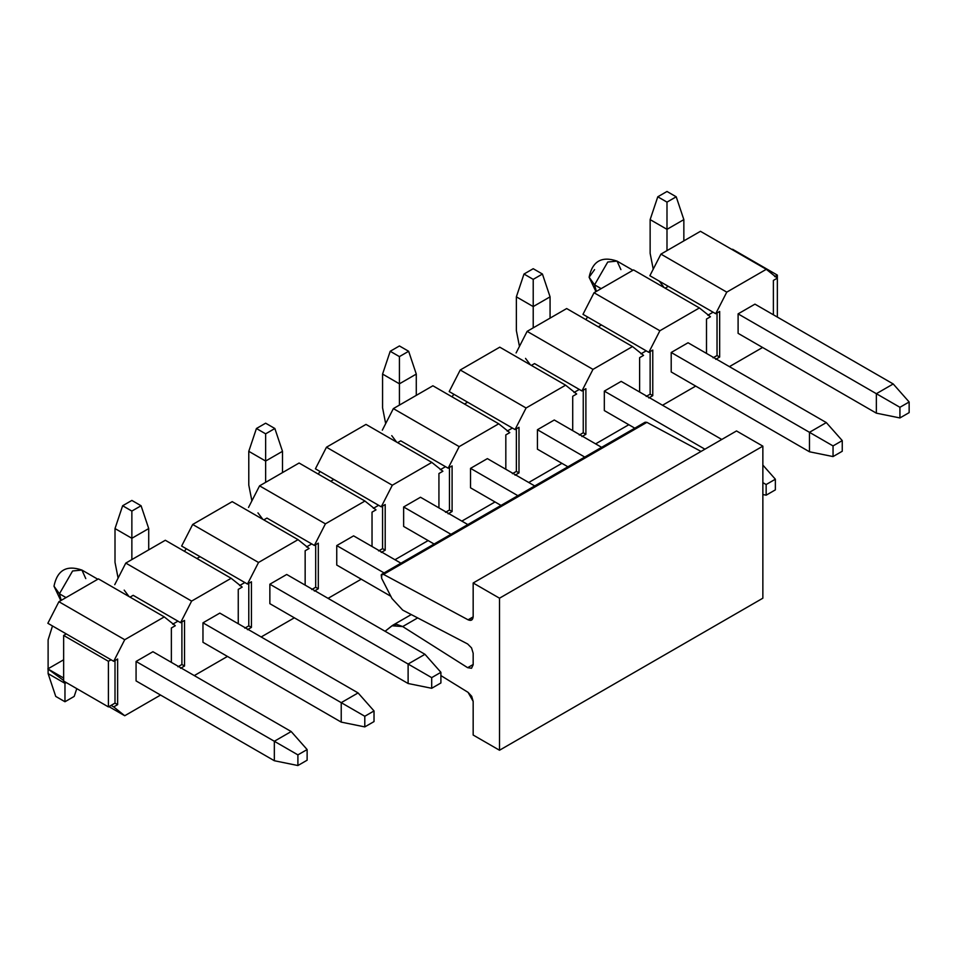 <?xml version="1.0" encoding="UTF-8"?>
<svg xmlns="http://www.w3.org/2000/svg" width="957" height="957" viewBox="0 0 957 957"><rect width="100%" height="100%" fill="white"/><g stroke="black" fill="none" stroke-linecap="round" stroke-linejoin="round"><path stroke-width="1.44" d="M644.575 422.815L646.884 422.348L701.05 451.429L646.884 422.348L645.114 422.216L381.759 574.26L383.53 574.391L646.884 422.348L383.53 574.391L468.081 619.801L473.165 616.858L468.081 619.801L471.622 620.064L473.165 616.655L473.165 582.992L736.519 430.949L762.861 446.153L762.861 598.197L762.861 446.153L736.519 430.949L473.165 582.992L499.506 598.197L762.861 446.153L499.506 598.197L499.506 750.24L762.861 598.197L499.506 750.24L473.165 735.036L473.165 701.385L471.693 696.301L468.081 692.366L440.902 675.582L468.081 692.366L473.165 701.385L473.165 735.036L499.506 750.24L499.506 598.197L473.165 582.992L473.165 616.655C472.854 620.052 471.167 621.093 468.081 619.801L383.53 574.391L381.221 574.858L381.616 578.279L381.759 574.26M385.085 631.273L392.753 625.256L396.796 624.407L402.706 626.56L417.671 617.911L402.694 626.56L467.65 667.687L473.165 664.493L467.65 667.687L471.538 668.261L473.165 664.792L473.165 653.236L471.538 647.889L467.65 643.977L402.694 610.099L391.975 598.508L381.616 578.279L391.975 598.508L402.694 610.099L467.65 643.977L471.538 647.889L473.165 653.236L473.165 664.804L471.538 668.261L467.65 667.687L402.694 626.56L391.975 625.782L385.085 631.273M307.125 760.205L307.125 749.558L297.902 754.882L297.902 765.528L307.125 760.205L297.902 765.528L274.336 760.731L274.336 741.268L297.902 754.882L307.125 749.558L307.125 760.205M291.191 731.543L307.125 749.558L291.191 731.543L274.336 741.268L291.191 731.543L152.929 651.717L291.191 731.543M136.073 661.454L274.336 741.268L136.073 661.454L152.929 651.717L136.073 661.454L136.073 680.917L274.336 760.731L297.902 765.528L297.902 754.882L274.336 741.268L274.336 760.731L136.073 680.917L136.073 661.454M52.491 625.962L48.113 639.862L48.113 668.752L48.113 639.862L52.491 625.962M48.113 669.11L48.113 673.62L64.968 683.346L64.968 681.827L64.968 701.744L55.745 696.421L48.113 673.62L48.113 669.11M74.179 696.421L64.968 701.744L74.179 696.421L76.787 688.645L74.179 696.421M66.284 682.58L64.968 683.346L66.284 682.58M48.113 673.62L55.745 696.421L64.968 701.744L64.968 683.346L48.113 673.62M440.902 682.963L440.902 672.316L431.691 677.64L431.691 688.286L440.902 682.963L431.691 688.286L408.113 683.501L408.113 664.038L431.691 677.64L440.902 672.316L440.902 682.963M424.968 654.301L440.902 672.316L424.968 654.301L408.113 664.038L424.968 654.301L286.717 574.475L424.968 654.301M269.862 584.213L408.113 664.038L269.862 584.213L286.717 574.475L269.862 584.213L269.862 603.676L408.113 683.501L431.691 688.286L431.691 677.64L408.113 664.038L408.113 683.501L269.862 603.676L269.862 584.213M186.28 548.732L184.45 551.304L186.28 548.732M467.829 524.568L420.494 497.245L467.829 524.568M403.639 506.971L450.974 534.305L403.639 506.971L420.494 497.245L403.639 506.971L403.639 526.434L434.119 544.031L403.639 526.434L403.639 506.971M320.057 471.49L318.238 474.074L320.057 471.49M601.618 447.326L554.282 420.003L601.618 447.326M537.427 429.729L584.763 457.063L537.427 429.729L554.282 420.003L537.427 429.729L537.427 449.192L567.908 466.789L537.427 449.192L537.427 429.729M453.845 394.248L452.015 396.832L453.845 394.248M842.256 451.249L842.256 440.603L833.045 445.926L833.045 456.573L842.256 451.249L833.045 456.573L809.466 451.776L809.466 432.313L833.045 445.926L842.256 440.603L842.256 451.249M826.322 422.587L842.256 440.603L826.322 422.587L809.466 432.313L826.322 422.587L688.059 342.762L826.322 422.587M671.204 352.487L809.466 432.313L671.204 352.487L671.204 371.95L809.466 451.776L833.045 456.573L833.045 445.926L809.466 432.313L809.466 451.776L671.204 371.95L671.204 352.487L688.059 342.762L671.204 352.487M587.634 317.006L585.804 319.59L587.634 317.006M364.796 716.267L364.796 726.901L374.02 721.59L374.02 710.943L364.796 716.267L374.02 710.943L358.085 692.928L341.23 702.653L364.796 716.267L341.23 702.653L341.23 722.116L364.796 726.901L364.796 716.267M374.02 721.59L364.796 726.901L341.23 722.116L202.968 642.291L341.23 722.116L341.23 702.653L358.085 692.928L374.02 710.943L374.02 721.59M148.718 528.563L148.718 549.844L148.718 528.563L141.074 505.751L131.863 500.427L122.64 505.751L131.863 500.427L141.074 505.751L131.863 511.074L141.074 505.751L148.718 528.563L131.863 538.289L115.007 528.563L115.007 562.321L118.106 578.1L115.007 562.321L115.007 528.563L122.64 505.751L131.863 511.074L131.863 538.289L148.718 528.563M219.823 613.102L358.085 692.928L219.823 613.102L202.968 622.828L341.23 702.653L202.968 622.828L219.823 613.102M131.863 559.582L131.863 538.289L131.863 559.582M124.183 590.122L129.028 596.546L124.183 590.122M131.863 538.289L131.863 511.074L122.64 505.751L115.007 528.563L131.863 538.289M390.839 596.283L336.744 565.049L390.839 596.283M282.494 451.321L282.494 472.602L282.494 451.321L274.862 428.509L265.639 423.197L256.428 428.509L265.639 423.197L274.862 428.509L265.639 433.832L274.862 428.509L282.494 451.321L265.639 461.047L248.784 451.321L248.784 485.079L251.882 500.858L248.784 485.079L248.784 451.321L256.428 428.509L265.639 433.832L265.639 461.047L282.494 451.321M353.6 535.86L400.935 563.183L353.6 535.86L336.744 545.586L384.08 572.92L336.744 545.586L353.6 535.86M265.639 482.34L265.639 461.047L265.639 482.34M257.959 512.88L262.816 519.304L257.959 512.88M265.639 461.047L265.639 433.832L256.428 428.509L248.784 451.321L265.639 461.047M501.013 505.416L470.533 487.819L501.013 505.416M416.283 374.079L416.283 395.373L416.283 374.079L408.651 351.279L399.428 345.955L390.205 351.279L399.428 345.955L408.651 351.279L399.428 356.602L408.651 351.279L416.283 374.079L399.428 383.817L382.573 374.079L382.573 407.838L385.671 423.628L382.573 407.838L382.573 374.079L390.205 351.279L399.428 356.602L399.428 383.817L416.283 374.079M487.388 458.618L534.724 485.953L487.388 458.618L470.533 468.356L517.869 495.678L470.533 468.356L487.388 458.618M399.428 405.098L399.428 383.817L399.428 405.098M391.748 435.638L396.593 442.074L391.748 435.638M399.428 383.817L399.428 356.602L390.205 351.279L382.573 374.079L399.428 383.817M766.15 484.541L766.15 495.188L775.361 489.864L775.361 479.218L766.15 484.541L775.361 479.218L762.861 465.078L775.361 479.218L775.361 489.864L766.15 495.188L766.15 484.541L762.861 482.639L766.15 484.541M762.861 494.518L766.15 495.188L762.861 494.518M634.802 428.174L604.322 410.577L634.802 428.174M550.072 296.837L550.072 318.131L550.072 296.837L542.428 274.037L533.216 268.714L523.993 274.037L533.216 268.714L542.428 274.037L533.216 279.36L542.428 274.037L550.072 296.837L533.216 306.575L516.361 296.837L516.361 330.596L519.46 346.386L516.361 330.596L516.361 296.837L523.993 274.037L533.216 279.36L533.216 306.575L550.072 296.837M621.177 381.376L721.769 439.466L621.177 381.376L604.322 391.114L704.914 449.192L604.322 391.114L621.177 381.376M533.216 327.856L533.216 306.575L533.216 327.856M525.537 358.397L530.381 364.832L525.537 358.397M533.216 306.575L533.216 279.36L523.993 274.037L516.361 296.837L533.216 306.575M899.927 407.299L899.927 417.946L909.15 412.623L909.15 401.988L899.927 407.299L909.15 401.988L893.216 383.96L876.361 393.698L899.927 407.299L876.361 393.698L876.361 413.161L899.927 417.946L899.927 407.299M909.15 412.623L899.927 417.946L876.361 413.161L738.098 333.335L876.361 413.161L876.361 393.698L893.216 383.96L909.15 401.988L909.15 412.623M683.848 219.608L683.848 240.889L683.848 219.608L676.216 196.795L666.993 191.472L657.782 196.795L666.993 191.472L676.216 196.795L666.993 202.118L676.216 196.795L683.848 219.608L666.993 229.333L650.138 219.608L650.138 253.354L653.236 269.144L650.138 253.354L650.138 219.608L657.782 196.795L666.993 202.118L666.993 229.333L683.848 219.608M754.953 304.147L893.216 383.96L754.953 304.147L738.098 313.872L876.361 393.698L738.098 313.872L754.953 304.147M666.993 250.626L666.993 229.333L666.993 250.626M659.313 281.155L664.158 287.59L659.313 281.155M666.993 229.333L666.993 202.118L657.782 196.795L650.138 219.608L666.993 229.333M649.875 275.712L660.928 254.119L700.452 231.307L766.294 269.312L726.77 292.136L660.928 254.119L649.875 275.712L668.309 286.346L649.875 275.712M715.716 313.717L726.77 292.136L715.716 313.717L713.085 312.197L715.716 313.717L719.664 311.444L715.716 313.717M668.309 286.346L713.085 312.197L707.821 315.236L713.085 312.197L668.309 286.346L665.163 288.165L668.309 286.346M777.347 278.14L773.388 280.425L777.347 278.14L766.294 269.312L777.347 278.14M773.388 314.781L773.388 280.425L773.388 314.781M719.664 311.444L719.664 357.057L715.716 359.33L719.664 357.057L719.664 311.444M729.413 366.639L762.597 347.475L729.413 366.639M738.098 333.335L738.098 313.872L738.098 333.335M706.493 353.408L706.493 319.04L710.453 316.767L699.4 307.939L659.875 330.751L648.822 352.343L652.77 350.059L652.77 395.672L648.822 397.956L652.77 395.672L650.138 394.152L646.19 396.437L650.138 394.152L652.77 395.672L652.77 350.059L648.822 352.343L646.19 350.824L640.927 353.863L646.19 350.824L648.822 352.343L659.875 330.751L594.034 292.746L582.98 314.327L646.19 350.824L601.415 324.973L598.269 326.792L601.415 324.973L582.98 314.327L594.034 292.746L659.875 330.751L699.4 307.939L710.453 316.767L706.493 319.04L706.493 353.408M662.519 405.254L695.703 386.09L662.519 405.254M650.138 351.578L650.138 394.152L650.138 351.578M713.085 357.81L717.032 355.537L717.032 312.963L717.032 355.537L719.664 357.057L717.032 355.537L713.085 357.81M566.676 308.549L632.505 346.554L643.559 355.382L639.611 357.667L643.559 355.382L632.505 346.554L592.981 369.378L581.928 390.958L579.296 389.439L581.928 390.958L585.887 388.674L581.928 390.958L592.981 369.378L527.14 331.361L566.676 308.549L527.14 331.361L516.098 352.954L527.14 331.361L592.981 369.378L632.505 346.554L566.676 308.549M585.887 434.299L585.887 388.674L585.887 434.299L583.244 432.767L585.887 434.299L581.928 436.571L585.887 434.299M583.244 390.205L583.244 432.767L579.296 435.052L583.244 432.767L583.244 390.205M639.611 392.023L639.611 357.667L639.611 392.023M595.625 443.869L628.809 424.717L595.625 443.869M604.322 410.577L604.322 391.114L604.322 410.577M534.532 363.588L579.296 389.439L534.532 363.588L531.386 365.407L534.532 363.588M574.033 392.478L579.296 389.439L574.033 392.478M516.361 471.394L512.402 473.679L516.361 471.394L518.993 472.914L516.361 471.394L516.361 428.82L516.361 471.394M515.045 475.198L518.993 472.914L518.993 427.3L518.993 472.914L515.045 475.198M512.402 428.054L507.138 431.105L512.402 428.054L515.045 429.573L518.993 427.3L515.045 429.573L449.204 391.569L460.245 369.988L499.781 347.164L565.611 385.181L526.087 407.993L515.045 429.573L526.087 407.993L460.245 369.988L449.204 391.569L512.402 428.054M572.717 430.638L572.717 396.282L576.664 393.997L565.611 385.181L576.664 393.997L572.717 396.282L572.717 430.638M528.731 482.495L561.915 463.332L528.731 482.495M467.638 402.215L464.492 404.033L467.638 402.215M432.887 385.779L498.729 423.795L509.77 432.624L505.822 434.897L509.77 432.624L498.729 423.795L459.193 446.62L448.151 468.2L445.519 466.681L448.151 468.2L452.099 465.915L448.151 468.2L459.193 446.62L393.363 408.603L432.887 385.779L393.363 408.603L382.31 430.183L393.363 408.603L459.193 446.62L498.729 423.795L432.887 385.779M452.099 511.528L452.099 465.915L452.099 511.528L449.467 510.009L452.099 511.528L448.151 513.813L452.099 511.528M449.467 467.435L449.467 510.009L445.519 512.294L449.467 510.009L449.467 467.435M505.822 469.265L505.822 434.897L505.822 469.265M461.848 521.11L495.02 501.958L461.848 521.11M470.533 487.819L470.533 468.356L470.533 487.819M400.744 440.83L445.519 466.681L400.744 440.83L397.598 442.648L400.744 440.83M440.244 469.72L445.519 466.681L440.244 469.72M382.573 548.636L378.625 550.909L382.573 548.636L385.204 550.155L382.573 548.636L382.573 506.062L382.573 548.636M381.257 552.428L385.204 550.155L385.204 504.542L385.204 550.155L381.257 552.428M378.625 505.296L373.362 508.334L378.625 505.296L381.257 506.815L385.204 504.542L381.257 506.815L315.415 468.81L326.469 447.218L365.993 424.406L431.834 462.41L392.31 485.235L381.257 506.815L392.31 485.235L326.469 447.218L315.415 468.81L378.625 505.296M438.928 507.88L438.928 473.524L442.876 471.239L431.834 462.41L442.876 471.239L438.928 473.524L438.928 507.88M394.954 559.737L428.138 540.573L394.954 559.737M333.849 479.445L330.703 481.263L333.849 479.445M299.098 463.021L364.94 501.037L375.993 509.866L372.034 512.139L375.993 509.866L364.94 501.037L325.416 523.85L314.363 545.442L311.731 543.923L314.363 545.442L318.31 543.157L314.363 545.442L325.416 523.85L259.574 485.845L299.098 463.021L259.574 485.845L248.521 507.425L259.574 485.845L325.416 523.85L364.94 501.037L299.098 463.021M318.31 588.77L318.31 543.157L318.31 588.77L315.678 587.251L318.31 588.77L314.363 591.055L318.31 588.77M315.678 544.677L315.678 587.251L311.731 589.536L315.678 587.251L315.678 544.677M372.034 546.507L372.034 512.139L372.034 546.507M328.06 598.352L361.244 579.188L328.06 598.352M336.744 565.049L336.744 545.586L336.744 565.049M266.955 518.072L311.731 543.923L266.955 518.072L263.809 519.89L266.955 518.072M306.467 546.961L311.731 543.923L306.467 546.961M248.784 625.866L244.836 628.151L248.784 625.866L251.428 627.397L248.784 625.866L248.784 583.303L248.784 625.866M247.468 629.67L251.428 627.397L251.428 581.772L251.428 627.397L247.468 629.67M244.836 582.538L239.573 585.576L244.836 582.538L247.468 584.057L251.428 581.772L247.468 584.057L181.639 546.052L192.68 524.46L232.204 501.647L298.046 539.652L258.522 562.477L247.468 584.057L258.522 562.477L192.68 524.46L181.639 546.052L244.836 582.538M305.151 585.122L305.151 550.765L309.099 548.481L298.046 539.652L309.099 548.481L305.151 550.765L305.151 585.122M261.165 636.967L294.349 617.815L261.165 636.967M200.073 556.687L196.915 558.505L200.073 556.687M165.322 540.262L231.151 578.279L242.205 587.096L238.257 589.38L242.205 587.096L231.151 578.279L191.627 601.092L180.586 622.672L177.942 621.153L180.586 622.672L184.534 620.399L180.586 622.672L191.627 601.092L125.786 563.087L165.322 540.262L125.786 563.087L114.744 584.667L125.786 563.087L191.627 601.092L231.151 578.279L165.322 540.262M184.534 666.012L184.534 620.399L184.534 666.012L181.902 664.493L184.534 666.012L180.586 668.297L184.534 666.012M181.902 621.918L181.902 664.493L177.942 666.778L181.902 664.493L181.902 621.918M238.257 623.737L238.257 589.38L238.257 623.737M194.271 675.594L227.455 656.43L194.271 675.594M202.968 642.291L202.968 622.828L202.968 642.291M133.179 595.314L177.942 621.153L133.179 595.314L130.032 597.132L133.179 595.314M172.679 624.203L177.942 621.153L172.679 624.203M115.007 703.108L111.06 705.393L113.692 706.912L117.639 704.627L115.007 703.108L117.639 704.627L117.639 659.014L117.639 704.627L113.692 706.912L111.06 705.393L115.007 703.108L115.007 660.533L115.007 703.108M63.652 678.023L47.85 668.895L63.652 680.475L47.85 668.895L63.652 659.78L47.85 668.895L63.652 678.023M108.931 706.613L124.733 715.74L113.692 706.912L124.733 715.74L160.561 695.057L124.733 715.74L108.931 706.613M171.363 662.364L171.363 627.995L175.31 625.722L164.269 616.894L124.733 639.719L113.692 661.299L117.639 659.014L113.692 661.299L111.06 659.78L113.692 661.299L124.733 639.719L58.903 601.702L98.427 578.877L164.269 616.894L175.31 625.722L171.363 627.995L171.363 662.364M47.85 623.282L58.903 601.702L47.85 623.282L66.284 633.929L47.85 623.282M66.284 633.929L111.06 659.78L108.416 661.299L108.416 706.912L111.06 705.393L108.416 706.912L63.652 681.061L63.652 635.448L66.284 633.929L63.652 635.448L108.416 661.299L111.06 659.78L66.284 633.929M124.733 639.719L164.269 616.894L98.427 578.877L58.903 601.702L124.733 639.719M258.522 562.477L298.046 539.652L232.204 501.647L192.68 524.46L258.522 562.477M392.31 485.235L431.834 462.41L365.993 424.406L326.469 447.218L392.31 485.235M526.087 407.993L565.611 385.181L499.781 347.164L460.245 369.988L526.087 407.993M633.558 269.922L699.4 307.939L633.558 269.922L594.034 292.746L633.558 269.922M777.347 275.102L774.703 276.621L777.347 275.102L777.347 317.066L777.347 275.102L732.572 249.251L777.347 275.102M726.77 292.136L766.294 269.312L700.452 231.307L660.928 254.119L726.77 292.136M594.572 284.839L596.343 291.418L594.572 284.827L601.152 288.631L594.572 284.827L607.743 262.027L617.05 261.105L607.743 262.027L594.572 284.827L589.117 277.231L594.572 284.827M632.948 270.281L617.05 261.105L620.914 269.623M617.05 261.105C601.702 255.854 592.395 261.225 589.117 277.231L594.572 269.623M108.416 661.299L63.652 635.448L63.652 681.061L108.416 706.912L108.416 661.299M59.442 593.795L53.987 586.186L59.442 593.795L66.021 597.587L59.442 593.795L61.2 600.374L59.442 593.795L72.6 570.982L81.919 570.061L72.6 570.982L59.442 593.783M97.805 579.236L81.919 570.061L85.771 578.59M411.259 614.573L392.753 625.256M595.948 291.646L589.117 277.231M60.805 600.601L53.987 586.186C57.276 570.169 66.583 564.797 81.919 570.061"/></g></svg>
